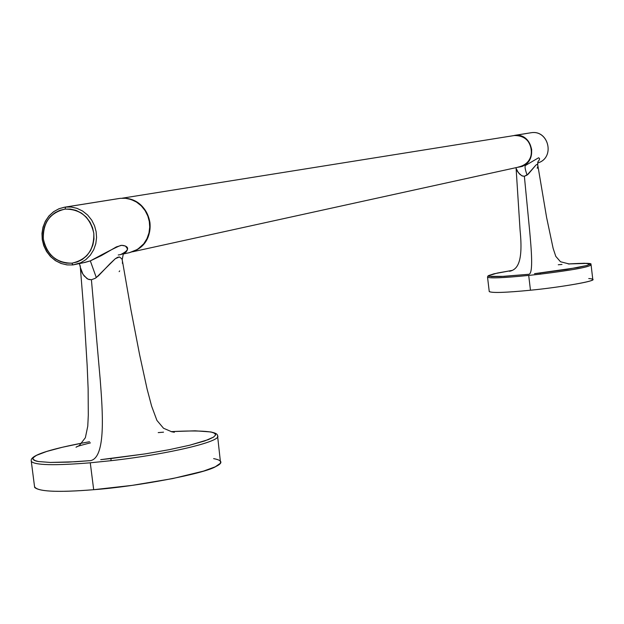 <?xml version="1.0" encoding="UTF-8"?>
<svg xmlns="http://www.w3.org/2000/svg" width="624" height="624" viewBox="0 0 624 624"><rect width="100%" height="100%" fill="white"/><g stroke="black" fill="none" stroke-linecap="round" stroke-linejoin="round"><path stroke-width="0.94" d="M120.276 198.331L125.557 198.292L131.079 199.485L136.469 202.043L141.281 205.865L145.15 210.678L147.833 216.06L149.315 221.567L149.713 227.097L148.98 232.908L146.975 238.633L143.738 243.812L139.472 248.017L134.558 250.988L129.418 252.665L134.558 250.988L139.472 248.017L143.738 243.812L146.975 238.633L148.98 232.908L149.713 227.097L149.315 221.567L147.833 216.06L145.15 210.678L141.281 205.865L136.469 202.043L131.079 199.485L125.557 198.292L120.299 198.331L65.559 207.074L65.075 209.11L70.418 209.087L76.019 210.382L81.455 213.096L86.252 217.129L90.02 222.152L92.539 227.698L93.811 233.29L93.967 239L92.906 244.951L90.496 250.661L86.845 255.645L82.243 259.498L77.134 262.002L71.939 263.172L72.883 264.935L80.668 262.79L85.831 259.654L90.308 255.208L93.709 249.74L95.8 243.688L96.564 237.533L96.135 231.691L94.567 225.857L91.728 220.163L87.656 215.062L82.579 211.013L76.908 208.307L71.097 207.035L65.559 207.074L71.097 207.035L76.908 208.307L82.579 211.013L87.656 215.062L91.728 220.163L94.567 225.857L96.135 231.691L96.564 237.533L95.8 243.688L93.709 249.74L90.308 255.208L85.831 259.654L80.668 262.79L72.883 264.935L71.939 263.172C86.931 259.756 94.216 249.795 93.811 233.29C90.09 217.152 80.512 209.087 65.075 209.11C50.131 212.628 42.892 222.596 43.352 239.008C47.034 255.037 56.566 263.094 71.939 263.172L66.612 263.156L61.027 261.838L55.622 259.108L50.864 255.076L47.128 250.076L44.624 244.561L43.352 239.008L43.189 233.321L44.234 227.401L46.605 221.699L50.224 216.715L54.795 212.846L59.888 210.311L65.075 209.11L65.559 207.074L120.299 198.331L125.33 198.26L130.439 199.259L135.369 201.341L139.854 204.454L143.668 208.432L146.64 213.073L148.645 218.119L149.666 223.298L149.744 228.602L148.816 233.945L146.851 239.054L143.926 243.649L137.553 249.382L129.418 252.665L123.224 254.023M90.691 460.606L75.231 461.76L50.333 462.446L38.345 461.526L34.024 460.278L32.76 458.57L34.538 456.487L36.551 455.317L46.691 451.456L62.322 447.275L82.095 443.102L62.322 447.275L46.691 451.456L36.551 455.317L33.283 457.571L32.791 459.038L35.802 460.964L38.345 461.526L50.333 462.446L68.211 462.142L90.691 460.606C106.228 457.181 102.578 410.709 100.246 380.071L91.408 279.747L100.246 380.071C102.578 410.709 106.228 457.181 90.691 460.606M82.228 443.079L89.536 441.73M82.103 443.095C26.629 453.812 31.27 459.654 31.301 461.386C34.749 465.239 54.405 465.707 90.269 462.797L110.978 460.691L111.01 458.531L100.69 459.654L145.369 453.859L169.307 449.662L189.595 445.24L204.68 440.957L213.494 437.143L215.608 435.006L215.53 434.07L213.143 432.549L210.865 431.956L195.133 430.81L171.116 431.629L195.133 430.81L210.865 431.956L214.703 433.259L215.608 435.006L213.494 437.143L208.338 439.624L189.595 445.24L169.307 449.662L145.369 453.859L111.01 458.531L110.978 460.691L90.269 462.797L93.686 489.7L132.171 485.371L172.676 478.585L203.471 471.12L215.257 466.807L220.568 463.133L217.55 435.7C222.534 441.262 168.23 454.303 110.978 460.691C168.574 454.264 223.049 441.121 217.503 435.607M123.396 253.742L126.134 251.971L127.241 250.169L127.319 248.516L125.44 246.043L121.657 245.318L116.423 246.87L101.455 255.551L90.324 260.887L96.307 277.563L115.284 258.726L119.41 256.948L121.906 258.898L122.234 259.849M174.361 432.26L171.756 431.785L163.519 428.251L156.92 420.404L151.632 406.169L147.092 389.025L139.573 354.533L130.946 309.863L122.444 261.05L122.437 263.429M119.714 270.878L119.137 271.627M85.254 262.361L90.324 260.887C106.899 251.924 117.031 246.776 120.728 245.443C123.989 244.78 134.612 247.868 120.471 254.631L118.24 254.982M122.429 260.926L121.906 258.898L119.41 256.948L117.515 257.361L115.284 258.726L110.035 263.679L98.389 275.863L95.16 278.335L91.408 279.747L87.976 279.154L84.1 275.894L82.118 272.828L80.34 267.4L83.008 274.373L87.032 278.632L89.021 279.544L91.408 279.747L95.16 278.335L96.307 277.563L90.324 260.887L84.022 262.595M213.634 458.624C222.464 460.317 223.228 462.93 215.943 466.471C205.07 473.546 137.155 486.587 93.686 489.7C56.511 492.64 36.793 491.603 34.538 486.58L34.648 487.453C39.64 491.735 59.319 492.484 93.686 489.7L90.269 462.797C54.717 465.683 35.077 465.247 31.348 461.471M64.288 207.254L59.155 208.689L53.828 211.575L49.109 215.842L45.435 221.231L43.079 227.3L42.112 233.548L42.385 239.522L43.813 245.404L46.535 251.215L50.536 256.456L55.598 260.676L61.316 263.531L67.213 264.911L72.852 264.935M80.223 265.723L80.34 267.4L79.427 263.5M158.207 432.611L163.527 432.175M531.398 132.694L531.398 132.694C548.785 129.971 555.399 158.059 537.654 162.973C555.399 158.059 548.785 129.971 531.398 132.694L514.504 135.392C533.387 132.46 538.894 163.535 519.613 166.975C538.894 163.535 533.387 132.46 514.504 135.392L531.398 132.694C548.987 129.87 555.243 158.293 537.654 162.973M518.209 167.177L519.613 166.975L518.209 167.177M528.785 274.287L500.83 276.533L491.423 276.635L488.397 275.855L493.927 273.811L512.008 270.442L493.927 273.811L488.693 275.527L488.522 276.128L489.068 276.346L504.052 276.37L528.785 274.287C533.551 274.037 531.25 248.492 529.721 231.629L524.371 176.296L529.721 231.629C531.25 248.492 533.551 274.037 528.785 274.287M588.744 278.561C592.722 278.803 593.798 279.349 591.973 280.215C589.618 282.266 555.766 287.804 530.462 290.222L528.707 275.418C503.786 277.898 490.066 278.483 487.555 277.181C489.871 278.491 503.599 277.914 528.707 275.418L540.376 274.131L540.228 273.016L534.479 273.679L577.574 267.587L586.989 265.481L589.976 263.983L584.353 263.242L568.207 263.952L587.8 263.375L589.664 263.734L589.859 264.287L586.989 265.481L566.951 269.404L540.228 273.016L540.376 274.131L528.707 275.418L530.462 290.222C560.633 287.329 596.973 280.878 592.784 279.365L591.084 264.872C587.519 265.067 601.403 262.041 568.207 263.952M537.818 161.998L539.479 159.596L539.487 158.441L538.621 157.771L525.377 165.516C524.636 166.616 525.213 169.806 527.108 175.079L535.961 165.025L537.342 164.245L537.787 165.539M537.638 166.772L537.225 168.262M522.662 166.312L522.14 166.413M591.076 264.849C589.204 267.08 572.309 270.169 540.376 274.131C572.146 270.192 589.048 267.103 591.084 264.872M569.447 264.03L560.508 261.76L555.789 256.355L553.129 248.36L546.577 217.331L537.771 165.079L537.342 164.245L535.961 165.025L528.216 174.151L524.371 176.296L522.319 175.999L519.8 174.283L517.28 171.093L516.103 168.34L518.357 172.669L521.734 175.726L524.371 176.296L527.108 175.079C525.213 169.806 524.636 166.616 525.377 165.516M530.462 290.222C505.034 292.695 491.291 293.108 489.239 291.463L489.255 291.626C492.375 293.069 506.103 292.601 530.462 290.222M518.248 167.193L519.613 166.975M512.023 135.892L530.891 132.764M510.26 271.081L509.512 271.284C517.031 269.716 523.403 262.993 520.081 230.264L516.103 168.34M558.262 264.763L561.99 264.436M132.592 251.784L519.371 166.92C538.535 163.504 533.068 132.616 514.293 135.533L122.265 198.182M136.336 250.091C146.554 243.563 151.094 234.421 149.955 222.659C147.631 209.453 139.909 201.38 126.805 198.432C151.499 201.341 158.964 238.095 136.703 249.896M514.293 135.533C523.739 135.447 529.526 140.111 531.664 149.526C531.773 159.175 527.225 165.04 518.029 167.138M119.426 198.448L64.646 207.191L58.929 208.767L53.57 211.723L48.937 215.951L45.341 221.216L42.986 227.175L41.972 233.446L42.245 239.632L43.75 245.677L46.519 251.441L50.474 256.55L55.411 260.645L61.043 263.476L66.986 264.904L72.883 264.935L85.176 262.384M120.393 254.647L123.373 253.718L122.187 259.678M90.457 442.868C72.875 447.283 77.329 446.862 76.011 447.221L79.287 445.567L85.363 437.728L87.766 426.192L88.304 415.171L88.132 388.885L87.173 365.773L83.827 311.087L80.34 267.4M34.648 487.453L31.301 461.386M171.101 431.629C202.121 430.037 217.604 431.395 217.55 435.7M489.255 291.626L487.516 276.986L488.046 275.863L497.344 273.047L512.008 270.442M537.818 161.889L537.716 164.744M519.971 166.897L522.616 166.319"/></g></svg>
